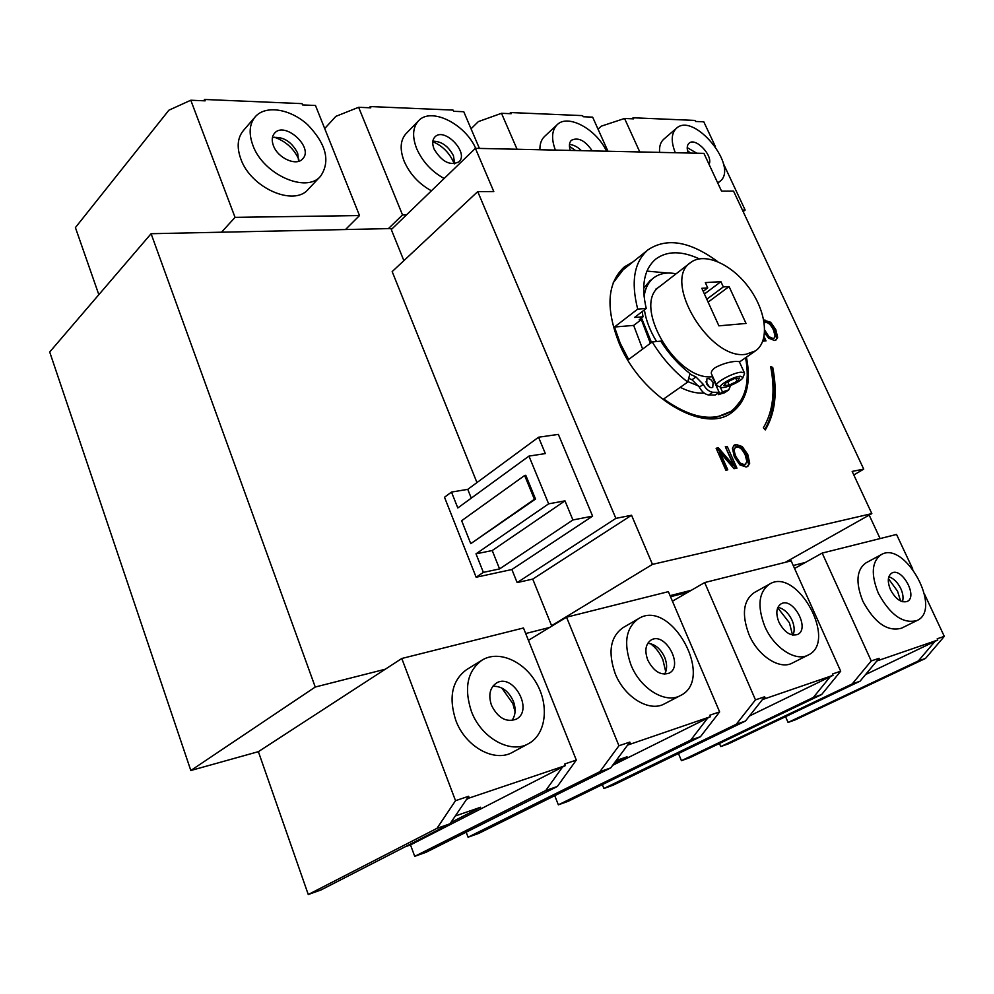 <?xml version="1.0" encoding="UTF-8"?>
<svg xmlns="http://www.w3.org/2000/svg" width="994" height="994" viewBox="0 0 994 994"><rect width="100%" height="100%" fill="white"/><g stroke="black" fill="none" stroke-linecap="round" stroke-linejoin="round"><path stroke-width="1.49" d="M450.878 822.51L480.611 807.252L455.314 815.975M614.205 763.206L627.052 756.807L616.156 760.559M785.558 716.674L788.068 722.439L918.369 660.923L935.006 641.354L865.563 674.566M466.459 799.487L450.021 823.79L436.975 828.337L455.525 800.679L468.634 796.269L466.459 799.487L469.292 797.996L468.634 796.269M190.823 770.512L49.7 352L151.1 233.714L315.247 687.028L190.823 770.512L258.378 751.663L308.264 894.525L320.963 889.965L450.021 823.79M631.985 118.795L633.128 117.777L633.613 118.858L624.567 118.485L639.788 151.945M624.567 118.485L601.333 126.151L598.028 129.145M466.174 832.177L468.075 837.209L599.879 771.679L618.939 745.749L629.811 742.096L610.726 767.902L599.879 771.679M528.423 640.335L566.53 617.187L618.939 745.749M98.828 294.684L75.407 227.576L168.905 110.185L190.786 100.232L235.044 217.351L359.505 215.561L315.471 105.476L302.561 104.929L302.052 103.637L204.665 99.475L203.608 100.767M324.703 128.549L335.873 116.348L358.635 107.29L402.52 214.94L388.406 228.62L392.357 228.533M471.044 128.785L478.338 121.616L501.498 113.304L517.066 149.249M691.327 590.274L670.08 595.654M553.211 625.276L551.595 625.686L532.734 579.092L517.141 582.583L511.885 569.525L476.138 577.241L444.504 497.248L451.487 492.067L467.764 489.359L538.549 437.223L558.355 434.39L592.61 516.135L511.885 569.525M476.958 482.587L392.17 271.598L477.729 191.606L493.794 191.569L475.393 148.33L703.926 153.362L721.532 191.121L733.547 191.096L863.711 469.118L852.156 471.417L871.825 513.612L652.462 564.381L631.55 515.252L615.87 518.371L477.729 191.606M403.875 260.652L391.288 229.564L475.393 148.33M151.1 233.714L388.406 228.62M455.525 800.679L401.787 658.488L385.25 669.235L315.247 687.028M549.632 627.45L525.702 633.538M670.528 596.723L687.749 592.337L672.441 601.196M912.815 569.189L896.538 534.449L822.187 553.086L805.426 562.43L793.249 565.524M869.178 515.091L880.1 538.574M566.53 617.187L668.366 591.654L719.631 711.903L700.472 736.691L690.768 740.07L707.691 718.066L612.639 765.33M479.419 148.417L463.763 111.713L453.575 111.291L453.065 110.085L370.302 106.557L369.196 107.737M359.505 215.561L345.514 229.539M221.538 232.198L235.044 217.351M190.786 100.232L205.174 100.841L204.665 99.475M255.147 116.894L243.244 130.736C237.454 137.917 236.647 147.323 240.821 158.953C250.811 188.003 294.013 206.839 308.215 189.307L320.615 176.174C306.45 193.693 263.012 174.472 252.849 145.211C248.612 133.494 249.382 124.051 255.147 116.894C265.485 104.705 290.385 108.793 307.767 124.834C326.281 144.18 330.567 161.289 320.615 176.174M607.955 151.25L592.635 117.143L583.13 116.733L582.633 115.627L510.667 112.546L509.537 113.639M501.498 113.304L511.164 113.714L510.667 112.546M555.373 150.082C551.161 138.738 551.757 130.276 557.174 124.71L544.575 136.426C541.32 139.52 539.779 143.968 539.916 149.746M743.139 211.585L745.14 210.032L723.396 163.625M742.431 210.069L745.14 210.032M554.751 795.685L558.355 804.829L568.046 801.35L700.472 736.691M468.075 837.209L478.81 833.357L610.726 767.902M414.722 856.343L426.091 852.268L557.336 786.478L545.781 790.491L562.517 767.057L410.51 844.912L414.722 856.343L545.781 790.491M405.154 846.801L410.51 844.912M788.068 722.439L795.362 719.83L925.501 658.438L918.369 660.923M719.457 743.487L720.774 746.581L728.726 743.723L860.058 681.201L852.218 683.922L871.229 660.948L879.044 658.326L860.058 681.201M678.455 753.527L681.437 760.683L689.799 757.689L821.628 694.558L813.353 697.44L830.214 676.715L749.451 716.003M602.339 784.614L603.905 788.49L613.099 785.198L745.475 721.048L736.305 724.228L755.465 699.863L764.622 696.782L745.475 721.048M715.394 146.565L703.802 121.815L695.514 121.467L695.017 120.423L633.128 117.777M719.631 711.903L709.927 715.171L710.548 716.649L707.691 718.066M710.548 716.649L627.587 745.102M630.444 743.661L629.811 742.096M401.787 658.488L523.478 627.984L576.309 760.087L564.716 763.976L565.375 765.604L562.517 767.057M565.375 765.604L469.292 797.996M924.532 594.201L944.3 636.384L937.193 638.782L937.777 640.024L935.006 641.354M937.777 640.024L876.845 660.985M879.64 659.631L879.044 658.326M755.465 699.863L704.671 582.559L791.149 560.864L840.688 671.211L832.438 673.994L833.047 675.336L762.398 699.602M765.243 698.21L764.622 696.782M833.047 675.336L830.214 676.715M358.635 107.29L370.812 107.812L370.302 106.557M681.437 760.683L813.353 697.44M822.187 553.086L871.229 660.948M881.206 554.664L865.998 562.852C856.455 569.724 855.424 582.559 862.904 601.345C874.72 623.002 887.58 631.948 901.496 628.196L917.114 620.48C903.235 624.195 890.313 615.149 878.373 593.331C870.769 574.408 871.713 561.523 881.206 554.664C904.714 540.102 942.797 609.31 917.114 620.48M308.264 894.525L436.975 828.337M258.378 751.663L385.25 669.235M840.688 671.211L821.628 694.558M769.617 584.062L754.185 592.635C743.214 600.525 741.499 614.516 749.029 634.607C757.937 655.965 779.768 670.118 792.305 663.06L808.197 655.046C795.697 662.091 773.779 647.753 764.721 626.232C757.055 605.992 758.695 591.939 769.617 584.062C797.051 566.791 838.066 641.552 808.197 655.046M558.355 804.829L690.768 740.07M638.483 618.69L622.977 627.674C610.316 636.819 607.732 652.163 615.224 673.683C624.468 697.328 649.492 712.437 664.402 703.864L680.43 695.551C665.545 704.125 640.384 688.805 630.991 664.961C623.35 643.255 625.847 627.835 638.483 618.69C670.863 597.767 715.63 678.964 680.43 695.551M406.484 214.89L402.52 214.94M444.156 178.498C431.62 171.527 422.462 161.587 416.697 148.678C412.063 136.675 412.659 127.406 418.511 120.846L406.124 133.544C400.259 140.117 399.6 149.361 404.173 161.289C409.863 174.099 418.946 183.94 431.421 190.811M576.309 760.087L557.336 786.478M944.3 636.384L925.501 658.438M720.774 746.581L852.218 683.922M603.905 788.49L736.305 724.228M675.299 152.728C670.875 141.496 671.236 133.358 676.392 128.325L663.756 139.21C660.55 142.067 659.159 146.466 659.594 152.38M794.566 568.469L805.426 562.43M704.671 582.559L687.749 592.337M476.138 577.241L483.37 572.382L476.002 553.832L548.638 503.834L528.957 456.097L545.346 453.587L538.549 437.223M451.487 492.067L457.799 507.959L528.957 456.097M535.542 499.063L525.776 475.294L524.646 475.48L534.399 499.261L535.542 499.063L470.758 543.668L461.651 520.707L524.646 475.48M564.977 500.852L492.229 550.539L499.572 568.916L572.917 519.974L564.977 500.852L548.638 503.834M492.229 550.539L476.002 553.832M471.268 498.143L467.764 489.359M499.572 568.916L483.37 572.382M592.61 516.135L572.917 519.974M517.141 582.583L615.87 518.371M532.734 579.092L631.55 515.252M853.809 474.97L863.711 469.118M785.322 562.331L871.825 513.612M551.595 625.686L652.462 564.381M676.392 128.325C693.936 111.44 739.536 167.365 719.805 181.455L717.643 182.784M471.33 711.182C463.838 687.935 467.416 670.925 482.065 660.128C498.64 649.827 524.285 661.159 536.698 683.611C549.396 705.914 545.93 734.404 528.559 743.636C510.531 754.359 481.034 737.97 471.33 711.182M482.065 660.128L466.72 669.534C452.084 680.306 448.418 697.216 455.761 720.252C465.291 746.792 494.59 762.932 512.631 752.234L528.559 743.636M418.511 120.846C430.849 106.818 465.018 123.691 475.679 148.33M557.174 124.71C567.922 113.589 596.487 129.245 606.539 151.212M763.79 320.192L770.648 322.218L775.78 329.598L777.643 337.339L775.618 340.172M777.643 337.339L776.252 339.836L774.425 340.445L768.71 338.221L764.572 332.878M749.7 463.167L747.811 466.36L746.146 466.981L739.909 464.931L734.317 456.867L732.429 448.219L734.255 445.113L736.045 444.455L742.257 446.567L747.774 454.531L749.7 463.167L747.165 466.695M501.784 687.985L512.842 703.59L515.078 711.828M432.788 141.695C442.168 145.696 449.077 152.467 453.488 161.997L454.208 163.861M687.537 150.69L690.544 153.064M274.269 137.197C285.651 141.136 293.839 148.553 298.846 159.438M569.425 146.292L575.576 150.529M888.4 578.632L897.57 591.231L900.601 601.022M777.718 607.769L789.422 622.816L792.529 635.042M650.387 643.627C655.804 647.628 659.966 653.008 662.886 659.767L665.756 671.795M763.889 320.751L769.505 323.025L774.637 330.406L776.5 338.134M764.634 332.095L768.188 337.239L772.214 338.979L774.202 338.035L775.109 336.096L773.494 330.045C770.946 324.852 768.312 322.329 765.591 322.478L764.398 322.876M764.709 330.058L768.958 336.705L772.984 338.445L774.202 338.035M733.696 445.56L741.052 447.337L746.569 455.302L748.482 463.937M745.276 455.153C742.568 449.45 739.722 446.803 736.74 447.188L735.622 447.611C733.808 448.828 733.945 451.885 736.032 456.768L740.232 463.105L744.605 464.745L746.966 461.887L745.276 455.153M735.249 447.896L734.814 448.132C733 449.35 733.137 452.407 735.225 457.277L739.412 463.614L743.798 465.254L745.301 464.546M770.909 367.929L771.555 368.14C776.326 392.618 774.09 413.044 764.871 429.433M765.305 429.917L763.355 427.78C773.009 411.678 775.444 391.313 770.661 366.687L772.711 367.345C777.631 392.543 775.158 413.392 765.305 429.917M772.711 367.345L771.555 368.14M764.063 336.606L766.026 340.867L762.771 341.19M763.554 338.792L764.572 341.004M720.066 452.481L727.794 469.827L725.856 470.174L716.115 448.257L718.438 447.872L733.684 465.49L725.309 446.728L727.223 446.405L736.939 468.162L734.032 468.683L720.066 452.481L718.861 453.264L726.341 470.087M725.558 447.275L735.498 468.422M716.351 448.803L717.233 448.667L732.466 466.273L733.684 465.49M727.223 446.405L726.018 447.188M718.438 447.872L717.233 448.667M746.432 357.144C751.452 382.976 746.494 401.501 731.547 412.746C703.889 434.266 641.254 397.091 619.212 343.427C605.408 308.239 607.148 282.706 624.418 266.852L633.004 261.869M730.329 413.516L741.251 400.073M630.78 263.658L623.325 267.771M712.139 376.701L719.159 392.332L715.171 395.065L708.722 395.016C704.932 394.357 701.801 391.735 699.341 387.138L691.998 379.758L688.718 378.304M658.761 287.291L655.642 289.254M643.64 288.372L649.827 280.892L653.63 277.91C659.606 273.4 667.111 272.021 676.119 273.797M730.602 385.473L728.739 389.909L724.738 392.63L718.451 394.63L717.83 393.251M713.096 382.715L712.735 387.349C710.772 388.182 708.797 387.151 706.833 384.256L706.833 378.913C709.095 378.068 711.182 379.335 713.096 382.715M709.629 387.138L705.964 381.882M719.159 392.332L712.723 392.27C708.933 391.599 705.802 388.965 703.33 384.367L695.974 376.962L689.861 374.055M656.587 341.538C650.051 330.89 645.988 320.341 644.398 309.892M644.087 296.895C645.118 288.471 648.299 282.147 653.63 277.91M651.492 342.483L641.503 317.981M728.739 389.909L722.452 391.897L720.24 387.014M718.451 394.63L722.452 391.897M650.374 343.315L641.341 319.559L639.204 319.733L643.068 316.788L634.545 317.459L646.249 308.475C640.919 285.514 644.124 269.026 655.878 258.987C667.198 250.774 681.648 250.724 699.229 258.838M698.77 386.057L687.836 381.597M744.295 374.241L744.344 372.7L741.114 372.178C732.578 372.725 713.642 383.286 716.798 385.697L720.886 387.238M711.692 374.328C710.586 372.526 711.729 370.315 715.108 367.668C722.141 363.953 729.049 361.853 735.846 361.381L739.287 361.617M740.232 376.217L742.99 377.385C742.642 380.652 725.831 388.567 721.582 387.474C715.68 386.865 732.367 376.763 740.232 376.217M734.342 378.639L739.698 378.093L737.101 381.323L729.211 385.088L723.856 385.647L726.39 382.429L734.342 378.639M727.72 381.795L729.211 385.088M735.821 378.49L737.101 381.323M534.399 499.261L470.758 543.668M720.911 281.662L723.321 286.918L729.074 286.558L746.034 323.448L718.898 325.846L701.826 288.285L707.74 287.912L705.33 282.607L720.911 281.662L704.423 294.013M707.74 287.912L703.205 291.317M723.321 286.918L706.796 299.231M729.074 286.558L708.113 302.126M712.748 376.676C676.268 381.845 631.24 304.326 659.842 286.384L690.631 262.553C704.324 251.83 731.746 264.056 748.954 287.713C766.374 311.197 769.853 341.017 755.502 350.857L746.121 354.237C710.002 361.021 661.706 280.606 690.631 262.553M613.211 282.805L623.163 269.772L648.051 249.805C634.184 261.82 630.73 281.588 637.701 309.109L646.249 308.475M687.711 382.069L689.985 373.595C678.703 364.798 668.95 353.988 660.737 341.141L652.213 341.948C661.992 357.902 673.82 371.271 687.711 382.069L663.694 398.967C690.457 418.014 712.81 422.177 730.752 411.479L712.934 418.636M704.137 393.052C696.794 393.599 688.83 391.686 680.244 387.325M730.752 411.479C745.251 400.607 750.184 382.69 745.575 357.741M642.136 311.631L643.068 316.788M667.819 273.052L646.945 271.089M641.341 319.559L633.675 325.411L614.466 327.014L637.701 309.109M717.618 261.571C689.96 241.256 666.775 237.33 648.051 249.805M652.213 341.948L628.63 359.48L620.256 343.328L614.466 327.014M642.621 349.08L633.675 325.411M890.525 589.815C887.207 581.639 887.617 576.06 891.767 573.091C901.893 566.903 918.195 596.673 907.236 601.445C901.247 603.085 895.681 599.208 890.525 589.815M778.911 622.132C775.568 613.373 776.277 607.284 781.06 603.867C792.877 596.562 810.408 628.68 797.685 634.445C790.69 636.52 784.428 632.42 778.911 622.132M647.777 660.091C644.435 650.697 645.528 644.013 651.082 640.037C665.011 631.227 684.096 666.055 669.161 673.149C660.848 675.833 653.729 671.484 647.777 660.091M491.508 705.342C488.216 695.241 489.793 687.848 496.254 683.176C512.879 672.267 534.089 710.188 516.296 719.159C506.244 722.713 497.982 718.103 491.508 705.342M273.412 145.646C271.548 140.539 271.896 136.426 274.456 133.308C284.595 120.634 314.216 147.597 302.661 158.854C296.523 166.532 277.811 158.195 273.412 145.646M434.08 149.05C432.055 143.832 432.315 139.806 434.9 136.961C444.181 126.611 469.416 152.815 458.942 161.848C450.071 166.073 441.796 161.811 434.08 149.05M688.233 153.014C686.655 148.516 686.916 145.261 689.041 143.248C695.527 136.824 713.555 155.884 709.057 164.358M570.308 150.417C568.829 145.882 569.202 142.49 571.426 140.266C578.259 136.986 585.193 140.527 592.238 150.902M687.214 147.597L696.732 153.2M569.463 144.54C573.426 144.702 577.415 146.739 581.403 150.666M432.85 141.21C441.473 141.21 448.344 146.068 453.463 155.772L454.693 163.799M272.418 137.607C283.041 136.29 291.453 141.421 297.641 153.014L298.622 161.314M492.813 686.282C501.721 685.959 508.568 690.954 513.364 701.242C516.11 708.871 515.625 715.307 511.898 720.563M647.74 643.317C654.872 643.938 660.513 648.585 664.651 657.245C667.26 663.917 667.247 669.571 664.588 674.205M777.904 607.334C783.732 608.552 788.441 612.838 792.044 620.206C794.492 626.009 794.802 630.991 793.001 635.129M888.835 576.768C893.656 578.346 897.644 582.285 900.788 588.585C903.037 593.629 903.596 598.003 902.44 601.718M775.78 329.598L774.637 330.406M747.774 454.531L746.569 455.302M764.933 319.944L763.877 320.702M770.648 322.218L775.407 329.871M742.257 446.567L741.052 447.337M736.045 444.455L734.839 445.237M734.057 445.25L735.635 444.716M768.958 336.705L768.188 337.239M772.984 338.445L772.214 338.979M770.263 322.491L769.505 323.025M744.605 464.745L743.798 465.254M740.232 463.105L739.412 463.614M736.032 456.768L735.225 457.277M699.341 387.138L703.33 384.367M708.722 395.016L712.723 392.27M691.998 379.758L695.974 376.962M724.054 393.003L728.055 390.269M719.805 181.455L717.78 183.082M745.736 464.322L744.928 464.844M735.622 447.611L734.814 448.132M711.692 374.34L716.575 385.2M739.176 361.369L744.344 372.7M742.99 377.385L744.531 373.657M755.502 350.857L739.461 361.99M644.373 287.08L643.665 287.639"/></g></svg>
